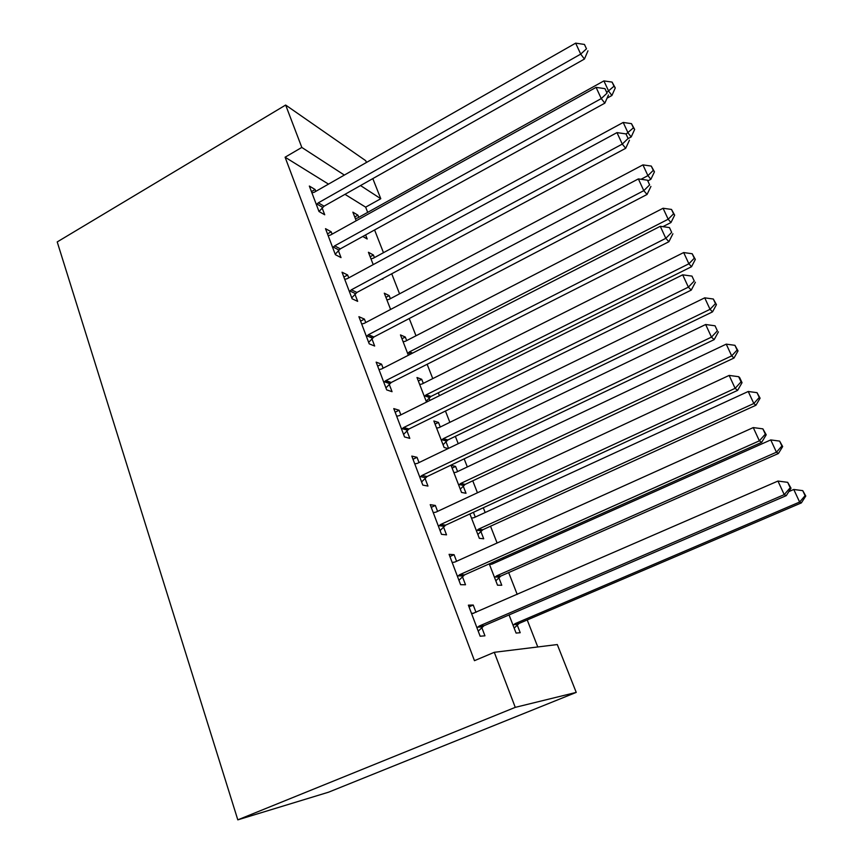 <?xml version="1.0" encoding="UTF-8"?>
<svg xmlns="http://www.w3.org/2000/svg" width="863" height="863" viewBox="0 0 863 863"><rect width="100%" height="100%" fill="white"/><g stroke="black" fill="none" stroke-linecap="round" stroke-linejoin="round"><path stroke-width="1.29" d="M537.778 646.959L527.217 619.958M517.217 594.424L508.674 572.59M503.388 559.073L502.881 557.778M497.099 543.01L490.529 526.225M485.168 512.525L483.302 507.757M477.444 492.784L472.762 480.82M467.336 466.948L464.165 458.857M458.231 443.69L455.351 436.344M449.86 422.32L445.448 411.047M439.44 395.696L438.307 392.784M432.751 378.609L427.153 364.283M415.998 335.783L409.245 318.533M399.569 293.819L391.726 273.776M383.474 252.686L374.585 229.968M367.692 212.363L365.653 207.152L380.777 198.717L360.518 185.556M557.293 644.553L576.236 692.396L328.523 792.202L237.81 819.85L57.217 241.92L285.653 105.049L301.813 147.433L285.092 157.206L474.456 660.68L494.283 652.309L557.293 644.553M285.653 105.049L365.718 160.691L366.43 162.481M372.816 178.609L380.777 198.717M492.838 562.266L493.334 563.55M498.814 577.66L501.77 585.254L497.52 585.19L489.245 563.863M449.925 556.559L454.067 554.682L449.084 554.337L460.605 584.693L465.513 584.758L462.417 576.603M454.067 554.682L456.581 561.274M452.115 468.091L455.588 466.43L451.058 465.362L461.554 492.439L466.02 493.28L463.194 486.009M455.588 466.43L457.584 471.576M413.01 459.256L417.023 457.325L411.802 456.085L422.805 485.103L427.962 486.074L424.995 478.275M417.023 457.325L419.019 462.568M418.339 380.993L421.716 379.289L416.991 377.519L426.527 402.104M421.716 379.289L423.291 383.355M427.983 395.405L428.684 397.239M429.019 398.08L429.925 400.421M377.681 366.171L381.575 364.175L376.149 362.136L386.689 389.893L392.05 391.694L389.213 384.24M381.575 364.175L383.107 368.199M388.123 381.381L388.868 383.334M385.912 297.347L389.191 295.61L384.294 293.183L390.605 309.45M389.191 295.61L390.378 298.684M343.862 277.034L347.638 274.984L342.028 272.212L352.115 298.781L357.67 301.349L354.952 294.197M347.638 274.984L348.738 277.875M354.736 216.958L357.929 215.178L352.87 212.147L356.203 220.745M357.929 215.178L358.76 217.336M365.599 234.919L367.174 238.975L362.784 236.473M311.446 191.597L315.103 189.504L309.342 186.052L318.997 211.511L324.725 214.779L322.115 207.929M315.103 189.504L315.804 191.349M365.653 207.152L344.973 194.337M328.501 184.121L285.092 157.206M327.487 233.862L331.198 231.802L325.513 228.673L335.383 254.682L341.025 257.606L338.361 250.604M331.198 231.802L332.093 234.153M370.173 256.753L373.399 254.995L368.425 252.266L373.215 264.617M373.399 254.995L374.413 257.606M382.6 278.673L382.838 279.267L382.158 278.911M360.594 321.133L364.423 319.105L358.911 316.689L369.213 343.841L374.671 346.031L371.888 338.738M364.423 319.105L365.739 322.546M370.723 335.653L371.522 337.767M401.964 338.749L405.286 337.034L400.475 334.92L408.361 355.265M405.286 337.034L406.678 340.594M411.327 352.557L411.716 353.55M395.157 412.212L399.105 410.238L393.776 408.598L404.542 436.958L409.806 438.361L406.905 430.745M399.105 410.238L400.864 414.866M405.912 428.124L406.592 429.903M435.049 424.1L438.48 422.417L433.852 420.982L444.132 447.498L448.102 448.566M438.48 422.417L440.259 427.012M444.984 439.148L445.621 440.81M445.934 441.597L448.555 448.35M431.263 507.368L435.34 505.459L430.227 504.661L441.489 534.326L446.527 534.855L443.496 526.894M435.34 505.459L437.584 511.36M473.42 512.32L475.276 517.077M480.82 531.349L483.712 538.782L479.343 538.329L469.893 513.949M469.019 606.883L473.237 605.039L468.372 605.168L480.152 636.236L484.941 635.815L481.77 627.466M473.237 605.039L476.009 612.342M517.207 624.963L520.216 632.708L516.085 633.075L509.051 614.941M576.236 692.396L515.265 707.358L494.283 652.309M515.265 707.358L237.81 819.85M344.359 175.07L301.813 147.433M318.318 202.837L324.035 206.171L584.434 59.051L580.713 54.11L318.318 202.837L316.387 204.607M586.484 48.813L584.456 44.445L586.484 48.813L580.713 54.11L575.653 43.15L314.283 192.222L311.931 192.891M324.035 206.171L319.019 211.521M584.434 59.051L587.962 50.82M584.456 44.445L575.653 43.15M607.056 98.166L611.91 95.491L608.685 91.208L603.895 80.906L357.595 217.983L355.373 218.587M607.11 92.082L614.003 86.214L615.276 87.94L612.083 82.093L614.003 86.214M603.895 80.906L612.083 82.093M615.276 87.94L611.91 95.491M334.671 245.858L340.313 248.846L604.834 103.161L601.263 98.587L334.671 245.858L332.708 247.627M607.056 93.139L604.974 88.662L607.056 93.139L601.263 98.587L596.085 87.368L330.551 235.016L328.167 235.653M340.313 248.846L335.211 254.229M604.834 103.161L608.469 94.995M604.974 88.662L596.085 87.368M351.37 289.806L356.926 292.449L625.697 148.296L622.288 144.089L351.37 289.806L349.386 291.575M628.102 138.49L625.977 133.905L628.102 138.49L622.288 144.089L616.98 132.611L347.163 278.727L344.736 279.342M356.926 292.449L351.759 297.832M625.697 148.296L629.451 140.194M625.977 133.905L616.98 132.611M628.588 138.339L631.187 136.947L628.091 132.978L623.205 122.449L373.237 258.253L370.971 258.835M626.096 134.056L633.431 127.843L634.661 129.45L631.468 123.646L633.431 127.843M623.205 122.449L631.468 123.646M634.661 129.45L631.187 136.947M647.962 180.809L650.875 179.277L647.919 175.642L642.924 164.887L389.181 299.321L386.894 299.882M641.004 179.288L647.919 175.642L653.28 170.367L654.445 171.845L651.274 166.074L653.28 170.367M642.924 164.887L651.274 166.074M654.445 171.845L650.875 179.277M368.436 334.704L373.906 336.98L647.045 194.466L643.798 190.658L368.436 334.704L366.419 336.473M649.634 184.887L647.466 180.194L649.634 184.887L643.798 190.658L638.372 178.911L364.143 323.388L361.673 323.981M373.906 336.98L368.652 342.374M647.045 194.466L650.918 186.44M647.466 180.194L638.372 178.911M385.88 380.594L391.241 382.482L668.901 241.716L665.815 238.328L385.88 380.594L383.83 382.363M671.684 232.384L669.451 227.584L671.684 232.384L665.815 238.328L660.271 226.3L381.489 369.03L378.976 369.591M391.241 382.482L385.923 387.886M668.901 241.716L672.892 233.776M669.451 227.584L660.271 226.3M662.881 226.667L670.983 222.525L668.178 219.234L663.075 208.253L405.459 341.219L403.129 341.759M407.67 353.474L409.396 351.921L668.178 219.234L673.561 213.819L674.661 215.157L671.511 209.439L673.561 213.819M663.075 208.253L671.511 209.439M674.661 215.157L670.983 222.525M426.182 401.198L430.939 396.451L691.533 266.71L688.89 263.787L683.669 252.557L422.061 383.981L419.698 384.488M424.337 396.451L426.268 394.812L688.89 263.787L694.284 258.22L695.33 259.418L692.191 253.744L694.284 258.22M683.669 252.557L692.191 253.744M695.33 259.418L691.533 266.71M403.711 427.509L408.976 428.987L691.263 290.097L688.372 287.131L403.711 427.509L401.629 429.267M694.251 281.025L691.975 276.106L694.251 281.025L688.372 287.131L682.676 274.822L399.213 415.675L396.667 416.214M408.976 428.987L403.571 434.402M691.263 290.097L695.395 282.233M691.975 276.106L682.676 274.822M443.053 444.725L447.875 439.968L712.536 311.867L710.044 309.321L704.715 297.843L439.008 427.627L436.613 428.113M441.338 440.313L443.302 438.674L710.044 309.321L715.459 303.603L716.441 304.65L713.323 299.019L715.459 303.603M704.715 297.843L713.323 299.019M716.441 304.65L712.536 311.867M421.942 475.47L427.099 476.527L714.165 339.634L711.468 337.12L421.942 475.47L419.828 477.228M717.369 330.831L715.028 325.793L717.369 330.831L711.468 337.12L705.643 324.51L417.347 463.377L414.758 463.873M427.099 476.527L421.619 481.942M714.165 339.634L718.426 331.856M715.028 325.793L705.643 324.51M460.27 489.148L465.168 484.38L734.003 358.026L731.684 355.88L726.236 344.143L456.311 472.18L453.873 472.633M458.706 485.103L460.691 483.463L731.684 355.88L737.121 350.011L738.027 350.896L734.931 345.319L737.121 350.011M726.236 344.143L734.931 345.319M738.027 350.896L734.003 358.026M440.583 524.521L445.632 525.146L737.628 390.367L735.125 388.339L440.583 524.521L438.436 526.279M741.047 381.856L742.029 382.697L739.645 377.552L738.652 376.7L741.047 381.856L735.125 388.339L729.159 375.416L435.891 512.158L433.258 512.622M445.632 525.146L440.065 530.562M737.628 390.367L742.029 382.697M738.652 376.7L729.159 375.416M477.854 534.499L482.827 529.731L755.956 405.232L753.82 403.496L748.232 391.489L473.981 517.671L471.5 518.102M476.441 530.831L478.458 529.192L753.82 403.496L759.257 397.465L760.098 398.177L757.024 392.665L759.257 397.465M748.232 391.489L757.024 392.665M760.098 398.177L755.956 405.232M459.655 574.704L464.574 574.866L761.662 442.352L759.375 440.831L459.655 574.704L457.476 576.462M765.319 434.143L766.215 434.79L762.87 428.857L765.319 434.143L759.375 440.831L753.259 427.584L454.855 562.05L452.169 562.482M464.574 574.866L458.933 580.292M761.662 442.352L766.215 434.79M762.87 428.857L753.259 427.584M495.815 580.81L500.853 576.042L778.404 453.507L776.452 452.201L770.745 439.925L492.029 564.132L489.504 564.531M494.553 577.541L496.592 575.901L776.452 452.201L781.91 445.998L782.676 446.549L779.623 441.101L781.91 445.998M770.745 439.925L779.623 441.101M782.676 446.549L778.404 453.507M479.181 626.063L483.97 625.729L786.29 495.632L784.23 494.639L479.181 626.063L476.959 627.811M790.195 487.757L791.004 488.178L787.682 482.331L790.195 487.757L784.23 494.639L777.962 481.058L472.762 613.485M471.532 613.507L472.341 613.507M483.97 625.729L478.231 631.155M471.446 613.291L473.765 613.291M786.29 495.632L791.004 488.178M787.682 482.331L777.962 481.058M514.154 628.113L519.267 623.345L801.371 502.892L799.613 502.05L793.777 489.472L788.836 491.608M513.054 625.254L515.125 623.625L799.613 502.05L805.093 495.664L805.783 496.031L802.752 490.648L805.093 495.664M793.777 489.472L802.752 490.648M805.783 496.031L801.371 502.892M316.894 204.013L322.622 207.336M333.226 247.034L338.868 250.022M349.903 290.982L355.47 293.614M366.948 335.88L372.417 338.145M384.369 381.759L389.742 383.636M410.82 354.013L408.177 352.913M412.611 353.096L409.58 351.834M429.526 397.53L424.844 395.89M430.939 396.451L426.268 394.812M402.18 428.674L407.455 430.141M446.441 441.036L441.856 439.752M447.875 439.968L443.302 438.674M420.378 476.624L425.545 477.681M463.711 485.448L459.224 484.542M465.168 484.38L460.691 483.463M438.997 525.675L444.057 526.29M481.349 530.799L476.969 530.27M482.827 529.731L478.458 529.192M458.048 575.858L462.978 576.009M499.353 577.099L495.082 576.969M500.853 576.042L496.592 575.901M477.541 627.196L482.341 626.862M517.746 624.402L513.593 624.693M519.267 623.345L515.125 623.625M368.253 334.812L373.711 337.077M385.189 381.025L390.561 382.902M412.428 353.183L409.396 351.921M430.292 396.84L425.61 395.2M402.546 428.296L407.821 429.774M446.797 440.691L442.212 439.407"/></g></svg>
